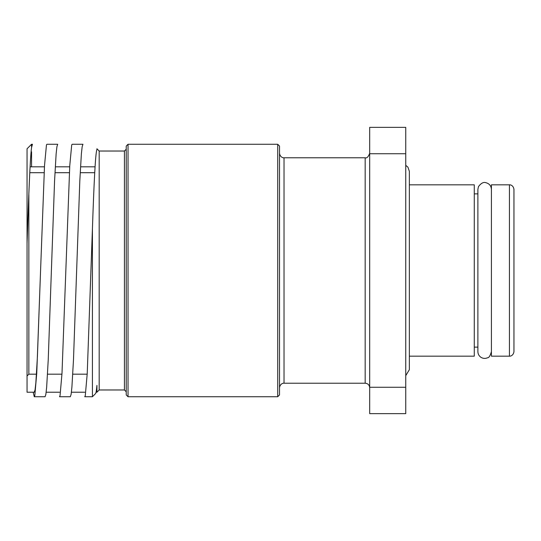 <?xml version="1.0" encoding="UTF-8"?>
<svg xmlns="http://www.w3.org/2000/svg" width="541" height="541" viewBox="0 0 541 541"><rect width="100%" height="100%" fill="white"/><g stroke="black" fill="none" stroke-linecap="round" stroke-linejoin="round"><path stroke-width="0.81" d="M28.856 194.598L28.856 374.189L27.05 375.995L27.05 243.416C28.578 197.512 30.08 158.723 31.561 147.436L32.46 144.264L31.561 144.264L31.561 147.436L31.561 144.264L27.05 148.775L27.05 392.225L34.266 392.225L35.05 389.892L35.841 382.954L37.417 356.573L40.575 270.5L36.754 373.229L34.813 395.559L34.266 396.729L33.184 392.225M46.161 392.225L59.51 392.225M71.405 392.225L84.754 392.225M96.055 392.225L96.927 392.225L96.927 385.395C96.474 390.372 96.028 393.097 95.574 393.571L92.423 396.736L92.423 228.809L87.223 373.689L85.282 395.66L84.754 396.729L92.423 396.736M96.927 149.539L96.927 148.775L96.927 149.539C95.399 152.758 93.897 185.103 92.423 228.809M99.186 389.973L99.186 151.027L124.43 151.027L124.43 389.973L99.186 389.973L96.927 392.225M124.43 389.973L126.236 391.772L126.236 149.228L124.43 151.027M126.236 146.07L126.236 394.93L128.034 396.736L128.034 144.264L126.236 146.07M128.034 144.264L277.716 144.264L277.716 396.736L128.034 396.736M277.716 396.736L279.514 394.93L279.514 146.07L277.716 144.264M284.025 157.789L365.175 157.789L365.175 383.211L284.025 383.211L284.025 157.789C284.005 157.992 280.211 157.837 279.514 153.286M405.75 153.732L405.75 413.642L369.686 413.642L369.686 127.358L405.75 127.358L405.75 153.732L369.686 153.732M72.136 144.264L71.696 145.008L69.755 165.749L61.992 373.459L60.051 395.613L59.51 396.729L70.33 396.736L71.121 394.301L71.906 387.133L73.488 359.765L79.797 181.242L81.373 153.867L82.164 146.699L82.956 144.264L72.136 144.264M57.691 144.264L46.884 144.264L46.458 144.968L44.518 165.532L40.575 270.5M57.704 144.264L56.92 146.699L56.129 153.867L54.553 181.235L48.237 359.765L46.661 387.133L45.87 394.301L45.086 396.729L34.266 396.736M31.561 151.832L31.561 166.811M409.354 184.839L474.274 184.839L474.274 356.161L409.354 356.161M477.886 347.139L474.274 347.139M509.439 184.839L491.411 184.839L491.411 356.161L509.439 356.161C509.69 356.377 513.348 356.025 513.95 351.65L513.95 189.35C513.348 184.975 509.69 184.623 509.439 184.839L509.439 356.161M405.75 387.268L369.686 387.268M94.722 172.707L80.393 172.707M69.383 172.707L55.141 172.707M44.139 172.707L29.897 172.707M95.067 166.811L80.737 166.811M69.694 166.811L55.493 166.811M44.45 166.811L30.242 166.811M99.186 151.027L96.927 148.775M284.025 383.211C284.005 383.008 280.211 383.163 279.514 387.714M365.175 383.211C367.914 383.474 369.415 384.976 369.686 387.714M365.175 157.789C366.832 158.385 368.34 156.883 369.686 153.286M86.973 374.189L72.771 374.189M61.728 374.189L47.52 374.189M36.477 374.189L28.856 374.189M474.274 193.861L477.886 193.861M491.411 189.35C491.16 185.82 489.321 183.602 485.899 182.702C483.58 181.844 481.111 183.142 478.474 186.584L477.886 189.35L477.886 351.65C477.96 354.132 479.035 356.052 481.111 357.418C483.187 358.609 485.318 358.73 487.515 357.777C488.908 357.885 490.207 355.843 491.411 351.65M405.75 375.664L409.354 369.686L409.354 171.314L407.934 167.162L405.75 165.336"/></g></svg>
